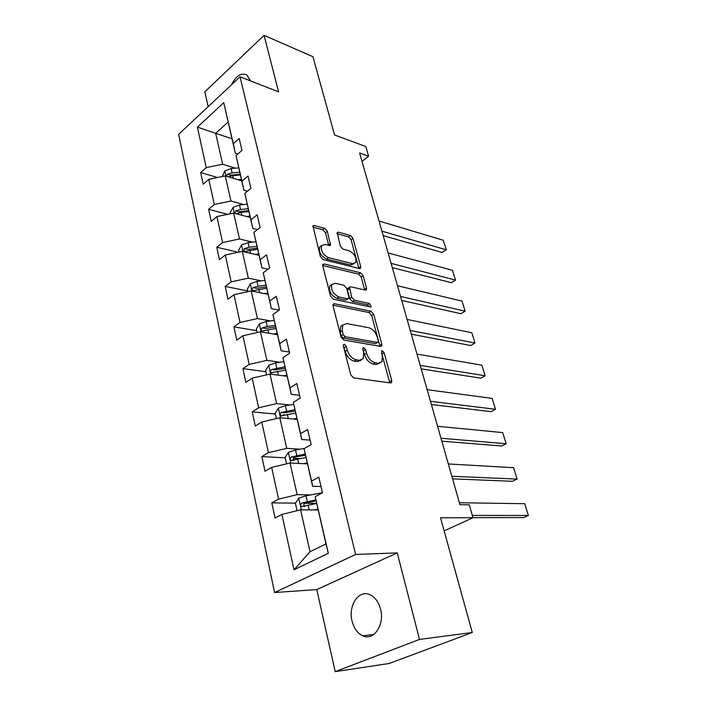 <?xml version="1.0" encoding="UTF-8"?>
<svg xmlns="http://www.w3.org/2000/svg" width="707" height="707" viewBox="0 0 707 707"><rect width="100%" height="100%" fill="white"/><g stroke="black" fill="none" stroke-linecap="round" stroke-linejoin="round"><path stroke-width="1.06" d="M344.336 344.309L343.434 344.671L343.337 345.935L350.769 374.86L353.615 377.909L390.485 382.947L391.607 382.469L391.731 380.56L384.148 352.731L382.284 350.69L381.48 351.017L382.372 355.851L381.974 361.719L378.289 363.23L375.284 362.771C371.228 361.648 368.32 358.484 366.553 353.27L365.59 349.647L363.672 347.561L362.824 347.906L363.69 352.811L363.257 358.679L359.342 360.296L356.222 359.819C352.015 358.661 349.028 355.435 347.261 350.133L346.306 346.43L344.336 344.309M352.051 621.038C353.942 628.399 357.521 633.322 362.779 635.814C373.747 641.214 384.882 624.758 380.543 609.142C378.616 602.011 375.143 597.221 370.123 594.773C358.962 589.17 347.915 605.492 352.051 621.038M472.276 632.518L389.204 663.475L335.215 671.65L419.507 639.42L472.276 632.518L440.523 517.789L472.992 517.718L469.262 504.798L459.957 504.683L359.607 152.986L368.603 156.229L365.802 146.535L334.597 134.984L312.927 56.693L264.065 35.35L204.836 91.822L208.176 106.651M250.508 80.89L246.929 75.013C241.29 72.388 236.173 75.631 231.569 84.725M327.359 231.348L324.699 228.37L314.306 225.498L312.945 225.913L320.359 256.561L323.099 259.584L359.395 268.519L360.588 268.121L360.676 266.583L352.987 238.383L350.416 235.484L338.459 232.179L337.195 232.568L340.35 246.177L342.983 249.12L348.966 250.685C354.463 253.61 356.708 257.569 355.709 262.562L352.448 263.631L328.578 257.675C322.896 254.759 320.554 250.738 321.57 245.603L325.132 244.454L329.179 245.515L330.487 245.099L327.359 231.348L325.459 232.762L322.79 229.793L312.786 227.044M419.507 639.42L397.246 552.883L355.603 554.474L240.027 76.798L278.611 91.866L264.065 35.35M334.473 303.71L333.156 304.196L333.032 305.875L341.039 337.018L343.849 340.058L380.552 346.386L381.7 345.935L381.815 344.15L373.632 314.147L370.998 311.23L334.473 303.71L332.962 304.735M330.531 296.136L322.781 265.991L322.887 264.436L324.23 263.976L360.543 272.778L363.151 275.677L366.526 288.041L366.429 289.649L365.245 290.064L350.796 286.795L349.55 287.236L351.688 297.293L354.375 300.254L369.443 303.471L371.21 306.67L370.388 306.971L333.306 299.167L330.531 296.136M237.852 154.002L235.316 153.189L223.757 102.683L233.283 143.724L239.187 138.51L241.988 150.405L236.041 155.584L241.971 181.142L248.016 176.034L250.905 188.327L244.808 193.391L250.932 219.78L257.127 214.804L260.114 227.504L253.875 232.435L260.203 259.708L266.548 254.865L269.641 267.988L263.243 272.787L269.782 300.988L276.296 296.295L279.486 309.869L272.92 314.518L279.689 343.69L286.37 339.157L289.676 353.208L282.941 357.689L289.95 387.887L296.807 383.53L300.228 398.085L293.317 402.38L300.572 433.656L307.616 429.494L311.16 444.57L304.054 448.68L311.584 481.096L318.813 477.128L322.498 492.77L315.198 496.659L328.331 553.272L293.997 569.789L281.916 514.404L275.085 518.037L271.824 502.863L278.585 499.16L271.656 467.398L265.01 471.242L261.855 456.581L268.448 452.683L261.749 422.008L255.271 426.038L252.222 411.872L258.647 407.789L252.187 378.148L245.868 382.354L242.916 368.656L249.182 364.405L242.934 335.745L236.765 340.111L233.911 326.864L240.027 322.454L233.982 294.722L227.963 299.238L225.206 286.415L231.171 281.854L225.312 255.015L219.444 259.663L216.766 247.247L222.599 242.563L216.925 216.572L211.19 221.335L208.6 209.307L214.292 204.5L208.795 179.313L203.192 184.2L200.673 172.535L206.241 167.612L197.412 127.127L223.757 102.683M235.316 153.189L233.283 143.724M355.603 554.474L274.572 592.537L178.624 134.348L240.027 76.798M243.685 204.562L230.95 201.018L225.286 175.919L241.732 180.824M225.286 175.919L208.795 179.313M230.95 201.018L214.292 204.5M247.415 191.226L243.906 190.201L236.041 155.584M243.906 190.201L241.971 181.142M252.346 242.121L239.505 238.957L233.655 213.054L250.234 217.491M233.655 213.054L216.925 216.572M239.505 238.957L222.599 242.563M257.436 229.616L252.77 228.405L244.808 193.391M252.77 228.405L250.932 219.78M261.281 280.882L248.334 278.125L242.298 251.374L259.009 255.315M242.298 251.374L225.312 255.015M248.334 278.125L231.171 281.854M267.988 269.226L261.926 267.865L253.875 232.435M261.926 267.865L260.203 259.708M270.507 320.907L257.454 318.574L251.224 290.948L268.068 294.351M251.224 290.948L233.982 294.722M257.454 318.574L240.027 322.454M279.15 310.108L271.382 308.632L263.243 272.787M271.382 308.632L269.782 300.988M280.043 362.249L266.884 360.384L260.441 331.83L277.418 334.658M260.441 331.83L242.934 335.745M266.884 360.384L249.182 364.405M289.402 352.042L281.165 350.787L272.92 314.518M281.165 350.787L279.689 343.69M289.888 404.987L276.631 403.617L269.977 374.083L287.086 376.301M269.977 374.083L252.187 378.148M276.631 403.617L258.647 407.789M299.582 395.337L291.284 394.391L282.941 357.689M291.284 394.391L289.95 387.887M300.077 449.184L286.724 448.344L279.831 417.784L297.073 419.348M279.831 417.784L261.749 422.008M286.724 448.344L268.448 452.683M310.117 440.125L301.756 439.524L293.317 402.38M301.756 439.524L300.572 433.656M310.62 494.918L297.161 494.653L290.029 463.014L307.404 463.863M290.029 463.014L271.656 467.398M297.161 494.653L278.585 499.16M321.022 486.513L312.6 486.275L304.054 448.68M312.6 486.275L311.584 481.096M293.997 569.789L310.037 551.725L300.59 509.835L318.088 509.941M300.59 509.835L281.916 514.404M397.246 552.883L316.763 589.567L335.215 671.65M316.763 589.567L274.572 592.537M444.146 530.877L472.992 517.718M362.002 161.373L368.603 156.229M228.105 122.081L215.688 133.349L222.652 164.254L235.298 168.151M231.976 138.775L197.412 127.127M310.037 551.725L325.971 543.922L315.198 496.659M325.971 543.922L328.331 553.272M222.652 164.254L206.241 167.612M316.568 503.393L304.699 503.251M295.491 503.145L271.824 502.863M299.503 458.604L293.485 458.286M285.204 457.836L261.855 456.581M284.841 414.929L283.268 414.779M275.394 414.046L252.222 411.872M265.894 371.679L242.916 368.656M256.703 330.673L233.911 326.864M247.803 290.966L225.206 286.415M238.171 252.258L216.766 247.247M227.548 214.336L208.6 209.307M217.535 177.51L200.673 172.535M343.425 346.297L345.202 351.441C346.96 356.735 349.947 359.96 354.154 361.109L356.222 359.819M360.985 360.27L357.282 361.586L354.154 361.109M379.747 363.221L376.23 364.485L373.225 364.025C369.169 362.912 366.261 359.757 364.503 354.552L362.85 349.638M389.787 382.849L381.568 352.881M379.906 346.28L371.652 315.446L369.01 312.538L332.935 305.159M343.248 334.614L345.21 336.735L377.405 342.391L378.218 342.073L378.298 340.836L377.282 337.106C375.558 332.069 372.713 328.941 368.736 327.721L346.766 323.576L342.674 325.167L342.259 330.761L343.248 334.614L341.216 335.94L343.169 338.052L345.21 336.735M377.688 342.409L375.382 343.664L343.169 338.052M342.842 324.92L340.65 326.501L340.226 332.096L342.259 330.761M341.216 335.94L340.226 332.096M322.692 265.478L358.608 274.113L360.543 272.778M364.671 289.932L361.215 277.011L358.608 274.113M348.251 288.12L347.579 288.58L347.473 290.197L349.709 298.628L352.395 301.589L367.463 304.779L369.443 303.471M369.284 306.732L367.463 304.779M335.348 283.304L331.839 284.55C330.726 289.941 333.077 294.077 338.9 296.949L347.49 298.778L348.745 298.327L348.851 296.675L346.616 288.217L343.92 285.239L335.348 283.304M331.804 284.612L329.869 285.928C328.746 291.319 331.088 295.446 336.912 298.31L338.9 296.949M348.047 298.796L345.502 300.13L336.912 298.31M328.737 245.4L325.459 232.762M321.482 245.771L319.644 247.026C318.618 252.152 320.951 256.173 326.634 259.071L328.578 257.675M354.092 263.693L350.522 264.992L326.634 259.071M358.838 268.386L351.096 239.753L348.516 236.863L337.045 233.708M472.974 517.648L523.622 517.551L528.376 515.456L472.329 515.43M314.076 509.915L317.911 509.181M297.055 510.701L295.393 503.287L298.787 498.117L305.981 495.784L322.48 492.726M459.409 502.748L524.735 503.702L528.376 515.456L524.735 503.702M315.817 499.867L301.889 502.986C300.457 504.197 300.378 505.399 301.65 506.61L316.586 503.472M304.69 506.61C303.338 505.311 303.515 504.118 305.221 503.031L316.02 500.927M452.586 478.86L512.478 481.29L517.126 479.107L451.853 476.279M303.418 463.668L307.2 463.005M286.556 463.845L285.133 457.5L288.438 452.312L295.499 449.97L304.496 448.424M448.344 463.969L513.582 467.672L517.126 479.107L513.582 467.672M305.124 454.009L291.461 456.961C290.082 458.136 289.985 459.303 291.169 460.46L305.919 457.482M294.068 460.54C292.928 459.241 293.166 458.109 294.766 457.137L305.389 455.211M441.831 441.159L501.617 446.002L506.168 443.731L441 438.252M293.122 418.986L296.843 418.376M276.41 418.588L275.209 413.25L278.443 408.054L285.381 405.703L293.723 404.377M437.589 426.294L502.721 432.596L506.168 443.731L502.721 432.596M294.828 409.689L281.386 412.481C280.052 413.63 279.937 414.762 281.041 415.875L295.606 413.047M281.386 412.481L284.665 412.8L295.137 411.023M431.376 404.51L491.047 411.633L495.51 409.282L430.457 401.302M283.162 375.788L286.839 375.24M266.61 374.851L265.62 370.459L268.784 365.254L275.589 362.903L283.772 361.701M427.143 389.681L492.152 398.43L495.51 409.282L492.152 398.43M284.886 366.836L271.638 369.487C270.348 370.601 270.224 371.696 271.258 372.775L285.637 370.079M271.638 369.487L274.899 369.92L285.23 368.294M421.204 368.868L480.751 378.157L485.117 375.726L420.214 365.378M273.529 334.004L277.153 333.51M257.127 332.564L256.341 329.055L259.434 323.85L266.115 321.491L274.157 320.412M416.989 354.074L481.847 365.157L485.117 375.726L481.847 365.157M275.27 325.379L267.255 326.457L262.217 327.889C260.971 328.985 260.83 330.045 261.802 331.088L275.995 328.516M262.217 327.889L265.452 328.446L275.633 326.952M411.315 334.199L470.721 345.529L474.998 343.028L410.246 330.443M264.206 293.573L267.785 293.122M247.963 291.664L247.362 288.977L250.384 283.772L256.95 281.413L264.851 280.449M407.108 319.449L471.808 332.732L474.998 343.028L471.808 332.732M265.956 285.248L258.055 286.22L253.097 287.634C251.886 288.703 251.736 289.737 252.646 290.736L266.663 288.288M253.097 287.634L256.305 288.288L266.353 286.936M401.691 300.457L460.937 313.722L465.135 311.16L400.542 296.454M255.183 254.414L258.709 254.007M239.09 252.063L238.657 250.163L241.617 244.949L248.069 242.589L255.863 241.732M397.493 285.752L462.024 301.111L465.135 311.16L462.024 301.111M256.941 246.381L249.138 247.256L244.26 248.643L243.791 251.657L257.622 249.332M244.26 248.643L247.441 249.403L257.357 248.175M392.314 267.617L451.393 282.712L455.511 280.087L391.104 263.366M246.434 216.475L249.916 216.112M230.491 213.717L230.226 212.542L233.124 207.345L239.47 204.986L247.158 204.217M388.134 252.956L452.48 270.286L455.511 280.087L452.48 270.286M236.35 213.735L241.158 212.365L248.864 211.579M248.201 208.724L240.504 209.502L235.705 210.872L234.83 213.364M235.705 210.872L238.86 211.72L248.643 210.606M383.194 235.625L442.096 252.461L446.126 249.774L381.913 231.162M237.959 179.702L241.396 179.384M222.166 176.556L224.888 170.882L231.127 168.522L238.719 167.851M379.023 221.017L443.174 240.221L446.311 249.677L442.096 252.461M228.405 176.847L232.771 175.681L240.38 174.983M239.735 172.216L232.135 172.906L227.407 174.249L226.426 176.255M227.407 174.249L230.535 175.195L240.194 174.187M446.311 249.677L443.174 240.221M345.202 351.441L347.261 350.133M357.282 361.586L359.342 360.296M363.539 350.928L365.59 349.647M364.503 354.552L366.553 353.27M373.225 364.025L375.284 362.771M376.23 364.485L378.289 363.23M382.116 353.986L384.148 352.731M389.663 381.789L391.731 380.56M344.256 347.747L346.306 346.43M369.01 312.538L370.998 311.23M371.652 315.446L373.632 314.147M379.792 345.414L381.815 344.15M375.382 343.664L377.405 342.391M322.692 265.081L324.23 263.976M361.215 277.011L363.151 275.677M364.565 289.366L366.526 288.041M347.473 290.197L349.444 288.845M349.709 298.628L351.688 297.293M352.395 301.589L354.375 300.254M345.502 300.13L347.49 298.778M328.658 245.011L330.584 243.606M350.522 264.992L352.448 263.631M337.009 233.248L338.459 232.179M348.516 236.863L350.416 235.484M351.096 239.753L352.987 238.383M358.741 267.926L360.676 266.583M312.759 226.673L314.306 225.498M322.79 229.793L324.699 228.37M298.699 498.241L301.315 509.844M320.845 493.018L320.978 493.574M308.102 505.072L309.206 509.888M305.981 495.784L307.28 501.466M305.221 503.031L301.889 502.986M288.359 452.445L290.754 463.05M297.559 458.949L298.584 463.43M295.499 449.97L296.763 455.467M294.766 457.137L291.461 456.961M278.364 408.178L280.546 417.855M287.36 414.382L288.315 418.553M285.381 405.703L286.591 411.014M268.704 365.386L270.684 374.171M277.506 371.29L278.399 375.178M275.589 362.903L276.764 368.038M259.354 323.983L261.148 331.945M267.98 329.612L268.801 333.218M266.115 321.491L267.255 326.457M250.305 283.896L251.922 291.09M258.753 289.269L259.513 292.618M256.95 281.413L258.055 286.22M241.538 245.082L242.996 251.542M249.818 250.207L250.525 253.309M248.069 242.589L249.138 247.256M233.045 207.469L234.344 213.231M241.158 212.365L241.812 215.237M239.47 204.986L240.504 209.502M224.817 171.006L225.966 176.123M232.771 175.681L233.372 178.332M231.127 168.522L232.135 172.906M373.747 634.506L362.779 635.814M390.777 382.955L391.607 382.469M380.949 346.403L381.7 345.935M340.65 326.501L342.674 325.167M365.784 290.082L366.429 289.649M347.579 288.58L349.55 287.236M370.742 306.979L371.21 306.67M329.869 285.928L331.839 284.55M329.886 245.541L330.487 245.099M319.644 247.026L321.57 245.603M359.978 268.545L360.588 268.121M302.64 506.619L301.65 506.61M292.062 460.513L291.169 460.46M281.846 415.955L281.041 415.875M271.974 372.872L271.258 372.775M262.43 331.185L261.802 331.088M253.203 290.842L252.646 290.736M244.286 251.78L243.791 251.657"/></g></svg>
